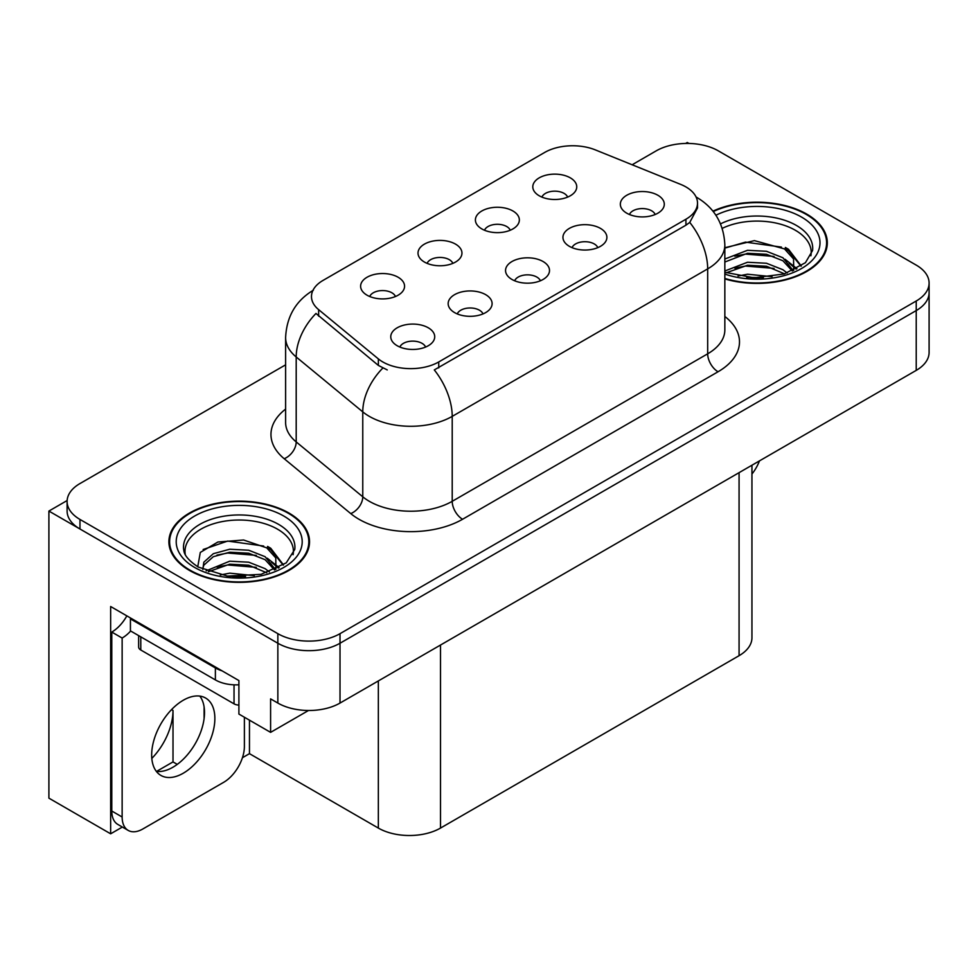 <?xml version="1.0" encoding="UTF-8"?>
<svg xmlns="http://www.w3.org/2000/svg" width="978" height="978" viewBox="0 0 978 978"><rect width="100%" height="100%" fill="white"/><g stroke="black" fill="none" stroke-linecap="round" stroke-linejoin="round"><path stroke-width="1.47" d="M540.394 280.784A13.191 7.616 0 0 0 536.849 277.08A13.191 7.616 0 0 0 523.853 275.148A13.191 7.616 0 0 0 514.66 280.784M543.059 261.517A21.981 12.69 0 0 0 514.905 260.111A21.981 12.69 0 0 0 507.619 275.882A21.981 12.69 0 0 0 511.983 279.463A21.981 12.69 0 0 0 547.423 275.882A21.981 12.69 0 0 0 543.059 261.517M452.851 263.375A13.191 7.616 0 0 0 449.305 259.671A13.191 7.616 0 0 0 436.322 257.74A13.191 7.616 0 0 0 427.117 263.375M455.528 244.121A21.981 12.69 0 0 0 427.362 242.703A21.981 12.69 0 0 0 420.088 258.473A21.981 12.69 0 0 0 424.44 262.055A21.981 12.69 0 0 0 459.88 258.473A21.981 12.69 0 0 0 455.528 244.121M482.998 313.914A13.191 7.616 0 0 0 479.452 310.209A13.191 7.616 0 0 0 466.469 308.278A13.191 7.616 0 0 0 457.264 313.914M485.675 294.659A21.981 12.69 0 0 0 457.508 293.241A21.981 12.69 0 0 0 450.235 309.011A21.981 12.69 0 0 0 454.587 312.605A21.981 12.69 0 0 0 490.027 309.011A21.981 12.69 0 0 0 485.675 294.659M425.601 347.056A13.191 7.616 0 0 0 422.056 343.351A13.191 7.616 0 0 0 409.073 341.42A13.191 7.616 0 0 0 399.88 347.056M428.278 327.789A21.981 12.69 0 0 0 400.112 326.383A21.981 12.69 0 0 0 392.838 342.153A21.981 12.69 0 0 0 397.202 345.735A21.981 12.69 0 0 0 432.643 342.153A21.981 12.69 0 0 0 428.278 327.789M597.778 247.642A13.191 7.616 0 0 0 594.245 243.938A13.191 7.616 0 0 0 581.25 242.006A13.191 7.616 0 0 0 572.057 247.642M600.455 228.387A21.981 12.69 0 0 0 572.301 226.969A21.981 12.69 0 0 0 565.015 242.74A21.981 12.69 0 0 0 569.379 246.334A21.981 12.69 0 0 0 604.82 242.74A21.981 12.69 0 0 0 600.455 228.387M655.174 214.512A13.191 7.616 0 0 0 651.641 210.808A13.191 7.616 0 0 0 638.646 208.876A13.191 7.616 0 0 0 629.453 214.512M657.852 195.245A21.981 12.69 0 0 0 629.685 193.84A21.981 12.69 0 0 0 622.411 209.61A21.981 12.69 0 0 0 626.776 213.192A21.981 12.69 0 0 0 662.216 209.61A21.981 12.69 0 0 0 657.852 195.245M567.631 197.104A13.191 7.616 0 0 0 564.098 193.399A13.191 7.616 0 0 0 551.103 191.468A13.191 7.616 0 0 0 541.91 197.104M570.308 177.849A21.981 12.69 0 0 0 542.154 176.431A21.981 12.69 0 0 0 534.868 192.201A21.981 12.69 0 0 0 539.233 195.783A21.981 12.69 0 0 0 574.673 192.201A21.981 12.69 0 0 0 570.308 177.849M510.235 230.246A13.191 7.616 0 0 0 506.702 226.529A13.191 7.616 0 0 0 493.707 224.598A13.191 7.616 0 0 0 484.513 230.246M512.912 210.979A21.981 12.69 0 0 0 484.758 209.561A21.981 12.69 0 0 0 477.472 225.331A21.981 12.69 0 0 0 481.836 228.925A21.981 12.69 0 0 0 517.276 225.331A21.981 12.69 0 0 0 512.912 210.979M395.454 296.517A13.191 7.616 0 0 0 391.909 292.801A13.191 7.616 0 0 0 378.926 290.869A13.191 7.616 0 0 0 369.733 296.517M398.132 277.251A21.981 12.69 0 0 0 369.965 275.833A21.981 12.69 0 0 0 362.691 291.603A21.981 12.69 0 0 0 367.056 295.197A21.981 12.69 0 0 0 402.496 291.603A21.981 12.69 0 0 0 398.132 277.251M685.933 186.932A39.56 22.836 0 0 0 680.639 184.377L595.333 149.891A39.56 22.836 0 0 0 544.673 152.446L323.07 280.393A39.56 22.836 0 0 0 311.481 296.542A39.56 22.836 0 0 0 318.632 309.647L378.364 358.902A39.56 22.836 0 0 0 438.743 361.946L685.933 219.231A39.56 22.836 0 0 0 697.51 203.082A39.56 22.836 0 0 0 685.933 186.932M67.14 500.528L48.9 511.066L277.85 643.243A43.949 25.379 0 0 0 340.014 643.243L916.227 310.576A43.949 25.379 0 0 0 929.1 292.63A43.949 25.379 0 0 1 916.227 310.576L340.014 643.243A43.949 25.379 0 0 1 277.85 643.243L79.976 529A43.949 25.379 0 0 1 67.103 511.066L67.103 501.494A43.949 25.379 0 0 0 79.976 519.44L277.85 633.671A43.949 25.379 0 0 0 340.014 633.671L916.227 301.004A43.949 25.379 0 0 0 929.1 283.058A43.949 25.379 0 0 0 916.227 265.111L718.353 150.869A43.949 25.379 0 0 0 656.189 150.869L632.13 164.769M688.94 143.46L687.277 142.495L685.615 143.46M122.36 827.046L110.648 833.806L110.648 606.519L238.901 680.566L238.901 714.062L270.6 732.363L270.6 698.867L277.85 703.06A43.949 25.379 0 0 0 340.014 703.06L916.227 370.381A43.949 25.379 0 0 0 929.1 352.435L929.1 283.058M308.498 710.493L270.6 732.363M110.648 833.806L48.9 798.158L48.9 511.066M751.948 465.235L751.948 637.742A43.949 25.379 180 0 1 739.075 655.688L440.503 828.073A43.949 25.379 180 0 1 378.339 828.073L249.463 753.659L249.463 720.163M204.096 718.634L204.096 706.862M249.463 753.659L242.422 757.73M156.553 771.41L173.008 761.911L177.262 764.368M151.822 758.415A46.883 27.066 120 0 0 173.008 710.48L171.541 709.625M173.008 761.911L173.008 710.48M724.845 278.913A70.33 40.599 0 0 0 827.315 242.801A70.33 40.599 0 0 0 806.728 214.096A70.33 40.599 0 0 0 712.938 211.15M288.938 513.034A70.33 40.599 0 0 0 212.299 504.232A70.33 40.599 0 0 0 168.888 541.739A70.33 40.599 0 0 0 189.487 570.455A70.33 40.599 0 0 0 266.126 579.257A70.33 40.599 0 0 0 309.537 541.739A70.33 40.599 0 0 0 288.938 513.034M169.622 545.467A70.33 40.599 0 0 0 169.377 546.531M697.51 203.082L697.51 207.935L689.759 222.409L685.933 225.197L434.293 369.916A51.284 29.609 60 0 1 452.215 416.371A58.607 33.839 180 0 1 369.329 416.371A58.607 33.839 180 0 1 362.765 411.86L296.2 356.982A58.607 33.839 180 0 1 285.613 337.569L285.613 422.508A58.607 33.839 0 0 0 296.2 441.909L362.765 496.787A58.607 33.839 0 0 0 369.329 501.311A58.607 33.839 0 0 0 452.215 501.311L707.681 353.816A58.607 33.839 0 0 0 724.845 329.892L724.845 244.952A58.607 33.839 180 0 1 707.681 268.877A51.284 29.609 -120 0 0 689.759 222.409M387.251 369.916L378.364 365.417L315.967 313.461A51.284 34.291 129.5 0 0 296.2 356.982L296.2 441.909A14.646 9.804 -50.5 0 1 284.207 458.731A73.252 42.298 180 0 1 285.613 409.097M285.613 364.831L79.976 483.548A43.949 25.379 0 0 0 67.103 501.494M309.048 546.531A70.33 40.599 0 0 0 308.803 545.467M826.826 247.593A70.33 40.599 0 0 0 826.593 246.529M759.466 460.895A29.303 16.919 -60 0 1 751.948 474.024M183.265 773.219A44.682 25.795 120 0 0 212.458 733.842A44.682 25.795 120 0 0 205.612 698.035A44.682 25.795 120 0 0 183.265 700.248A44.682 25.795 120 0 0 154.072 739.625A44.682 25.795 120 0 0 160.93 775.432A44.682 25.795 120 0 0 183.265 773.219M199.818 696.104A44.682 25.795 -60 0 1 200.49 732.632A44.682 25.795 -60 0 1 172.91 767.241A44.682 25.795 -60 0 1 156.358 771.385M244.39 717.229L244.39 746.422A29.303 16.919 -60 0 1 223.669 782.314L142.861 828.965A29.303 16.919 -60 0 1 128.216 830.42A29.303 16.919 -60 0 1 122.14 817.009L122.14 638.047L111.785 632.069A29.303 16.919 120 0 0 126.847 615.871M130.673 631.006A29.303 16.919 -60 0 1 122.14 638.047M128.216 830.42L117.849 824.442A29.303 16.919 -60 0 1 111.785 811.019L111.785 632.069M222.018 670.822A29.303 16.919 180 0 1 215.38 667.95L130.429 618.903A29.303 16.919 0 0 0 131.309 618.451M215.38 667.95L215.38 679.918A29.303 16.919 0 0 0 238.901 684.796M130.429 618.903L130.429 630.871L215.38 679.918M722.229 228.363A54.206 31.296 180 0 1 795.322 230.246A54.206 31.296 180 0 1 810.884 255.771M793.733 270.319L793.549 258.95L784.539 248.938L754.405 240.625L724.845 247.715M713.255 211.554A69.597 40.184 180 0 1 806.202 214.39A69.597 40.184 180 0 1 826.593 242.801A69.597 40.184 180 0 1 724.845 278.437M738.06 276.016L747.51 274.219L772.082 276.688M746.654 277.3L763.366 277.63M724.845 270.992L747.51 262.251L766.471 263.253L782.901 269.72L787.156 272.996M726.226 272.789L747.51 265.246L766.471 266.236L784.564 273.852M724.845 259.023L747.51 250.295L766.471 251.285L782.901 257.752L793.17 270.588M724.845 262.018L747.51 253.278L766.471 254.28L782.901 260.747L792.278 270.992M724.845 248.131L745.468 242.128L781.459 247.104M784.711 248.632L788.5 250.784L801.019 266.187M734.771 256.163L745.468 254.097L774.075 256.444M789.246 263.229L796.104 269.133M734.771 268.131L745.468 266.053L774.075 268.4M750.468 277.618L759.784 277.789M785.383 247.483L788.5 249.28L801.288 266.004M785.053 259.268L796.96 268.681M185.319 554.709A54.206 31.296 180 0 1 215.783 523.096A54.206 31.296 180 0 1 277.544 529.184A54.206 31.296 180 0 1 293.094 554.709M275.943 569.269L275.759 557.888L266.749 547.876L243.595 540.015L217.874 542.02L200.294 552.436L197.752 566.763M288.424 513.328A69.597 40.184 180 0 1 308.803 541.739A69.597 40.184 180 0 1 265.845 578.866A69.597 40.184 180 0 1 190.001 570.15A69.597 40.184 180 0 1 169.622 541.739A69.597 40.184 180 0 1 212.581 504.624A69.597 40.184 180 0 1 288.424 513.328M220.282 574.966L229.732 573.157L254.304 575.639M228.876 576.238L245.588 576.568M206.15 570.859L229.732 561.189L248.693 562.191L265.111 568.658L269.366 571.947M208.436 571.727L229.732 564.184L248.693 565.186L266.774 572.79M202.837 569.44L203.827 562.191L213.314 553.707L229.732 549.233L248.693 550.223L265.111 556.702L275.38 569.526M202.691 568.67L203.827 565.186L213.314 556.702L229.732 552.215L248.693 553.218L265.111 559.685L274.488 569.929M138.644 635.614L138.644 647.02A7.323 4.23 0 0 0 140.795 650.003L234.035 703.842A7.323 4.23 0 0 0 238.901 705.077M203.131 549.514L227.678 541.066L263.669 546.042M266.933 547.57L270.723 549.722L283.229 565.137M216.994 555.101L227.678 553.035L256.297 555.382M271.468 562.167L278.327 568.084M216.994 567.069L227.678 564.991L256.297 567.338M232.691 576.568L242.006 576.739M267.593 546.421L270.723 548.23L283.51 564.942M267.263 558.206L279.182 567.619M916.227 370.381L916.227 301.004M340.014 703.06L340.014 633.671M277.85 703.06L277.85 633.671M440.503 828.073L440.503 645.04M739.075 655.688L739.075 472.667M378.339 828.073L378.339 680.933M318.632 309.647L318.632 316.163M378.364 358.902L378.364 365.417M438.743 361.946L438.743 367.911M685.933 219.231L685.933 225.197M462.57 519.257A14.646 8.46 60 0 1 452.215 501.311L452.215 416.371L707.681 268.877L707.681 353.816A14.646 8.46 60 0 0 718.048 371.762L462.57 519.257A73.252 42.298 180 0 1 358.975 519.257A73.252 42.298 180 0 1 350.76 513.609L284.207 458.731M382.74 368.131A51.284 34.291 129.5 0 0 362.765 411.86L362.765 496.787A14.646 9.804 -50.5 0 1 350.76 513.609M724.845 316.481A73.252 42.298 180 0 1 718.048 371.762M79.976 519.44L79.976 529M122.14 817.009L111.785 811.019M720.541 223.864A55.709 32.164 180 0 1 796.385 225.441A55.709 32.164 180 0 1 812.559 250.49L805.432 262.703L784.197 273.962L754.038 277.789L724.845 272.275M715.908 215.233A62.995 36.369 180 0 1 801.544 217.079A62.995 36.369 180 0 1 806.752 265.111A62.995 36.369 180 0 1 724.845 274.084M795.297 230.282A57.14 32.983 180 0 1 796.336 230.845M183.644 549.428A55.709 32.164 180 0 1 216.052 517.863A55.709 32.164 180 0 1 278.608 524.379A55.709 32.164 180 0 1 294.781 549.428L286.236 562.863L261.102 574.331L227.422 576.079L198.326 567.106C182.605 556.678 184.157 550.626 183.644 549.428M283.754 516.029A62.995 36.369 180 0 1 283.754 567.46A62.995 36.369 180 0 1 194.659 567.46A62.995 36.369 180 0 1 194.659 516.029A62.995 36.369 180 0 1 283.754 516.029M277.52 529.232A57.14 32.983 180 0 1 278.547 529.783M234.035 703.842L234.035 684.82M140.795 650.003L140.795 636.849M724.845 244.952C723.854 223.876 714.588 208.082 697.057 197.556L696.079 197.006M313.388 290.173C295.857 300.698 286.603 316.505 285.613 337.569M826.593 242.801L826.593 248.644M308.803 541.739L308.803 547.594M169.622 541.739L169.622 547.594"/></g></svg>
